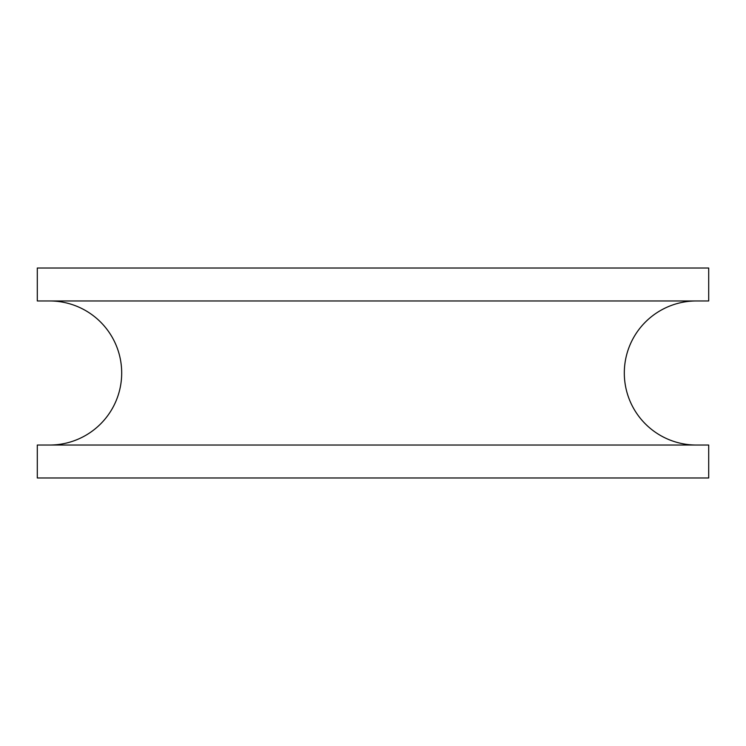 <?xml version="1.0" encoding="UTF-8"?>
<svg xmlns="http://www.w3.org/2000/svg" width="746" height="746" viewBox="0 0 746 746"><rect width="100%" height="100%" fill="white"/><g stroke="black" fill="none" stroke-linecap="round" stroke-linejoin="round"><path stroke-width="1.12" d="M49.646 300.964A72.036 72.036 0 0 1 121.691 373A72.036 72.036 0 0 1 49.646 445.036M696.354 300.964A72.036 72.036 0 0 0 624.309 373A72.036 72.036 0 0 0 696.354 445.036M37.3 300.964L708.7 300.964L708.7 268.028L37.3 268.028L37.3 300.964M37.3 477.972L708.7 477.972L708.7 445.036L37.3 445.036L37.3 477.972"/></g></svg>
